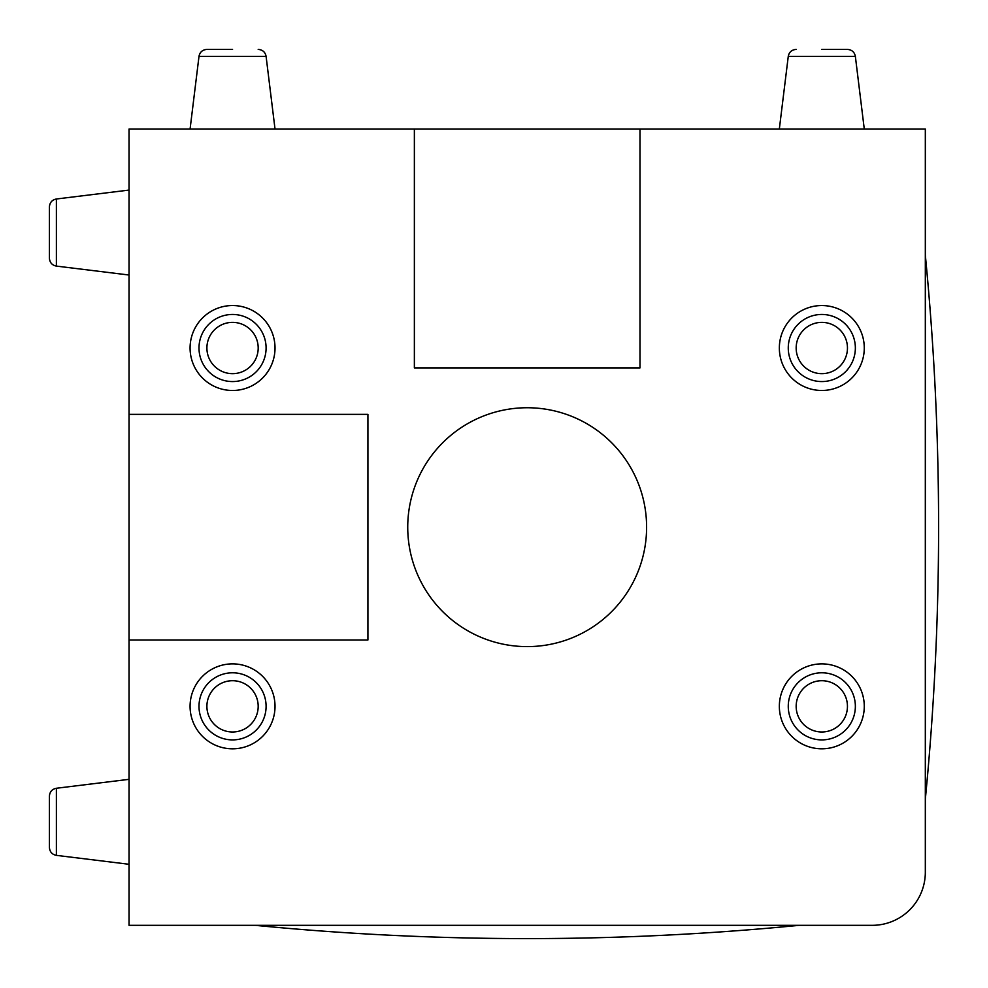 <?xml version="1.0" encoding="UTF-8"?>
<svg xmlns="http://www.w3.org/2000/svg" width="988" height="988" viewBox="0 0 988 988"><rect width="100%" height="100%" fill="white"/><g stroke="black" fill="none" stroke-linecap="round" stroke-linejoin="round"><path stroke-width="1.48" d="M129.033 925.324L129.033 129.033L414.367 129.033L414.367 367.919L639.989 367.919L639.989 129.033L925.324 129.033L925.324 872.243A53.093 53.093 0 0 1 872.243 925.324L129.033 925.324M407.735 527.184A119.449 119.449 0 0 0 586.897 630.616A119.449 119.449 0 0 0 586.897 423.741A119.449 119.449 0 0 0 407.735 527.184M864.278 706.346A42.472 42.472 0 0 1 800.576 743.124A42.472 42.472 0 0 1 800.576 669.568A42.472 42.472 0 0 1 864.278 706.346M864.278 348.011A42.472 42.472 0 0 1 800.576 384.789A42.472 42.472 0 0 1 800.576 311.232A42.472 42.472 0 0 1 864.278 348.011M275.022 706.346A42.472 42.472 0 0 1 211.309 743.124A42.472 42.472 0 0 1 211.309 669.568A42.472 42.472 0 0 1 275.022 706.346M275.022 348.011A42.472 42.472 0 0 1 211.309 384.789A42.472 42.472 0 0 1 211.309 311.232A42.472 42.472 0 0 1 275.022 348.011M129.033 414.367L367.919 414.367L367.919 639.989L129.033 639.989M639.989 129.033L414.367 129.033M821.806 49.4L847.457 49.4L821.806 49.4M232.551 49.4L206.9 49.4L232.551 49.4M56.39 855.361L56.39 788.263C52.117 789.091 49.783 791.734 49.4 796.167L49.4 847.457C49.783 851.891 52.117 854.521 56.39 855.361L129.033 864.278M56.39 266.093L56.39 198.996C52.117 199.835 49.783 202.466 49.4 206.9L49.4 258.201C49.783 262.623 52.117 265.266 56.39 266.093L129.033 275.022M255.114 925.324A2795.336 2795.336 0 0 0 527.184 938.6C618.08 938.6 708.779 934.179 799.243 925.324M855.361 706.346A33.555 33.555 0 0 0 821.806 672.791A33.555 33.555 0 0 0 788.263 706.346A33.555 33.555 0 0 0 821.806 739.901A33.555 33.555 0 0 0 855.361 706.346M796.167 706.346A25.651 25.651 0 0 0 834.638 728.551A25.651 25.651 0 0 0 834.638 684.141A25.651 25.651 0 0 0 796.167 706.346M855.361 348.011A33.555 33.555 0 0 0 821.806 314.456A33.555 33.555 0 0 0 788.263 348.011A33.555 33.555 0 0 0 821.806 381.566A33.555 33.555 0 0 0 855.361 348.011M796.167 348.011A25.651 25.651 0 0 0 834.638 370.228A25.651 25.651 0 0 0 834.638 325.805A25.651 25.651 0 0 0 796.167 348.011M779.334 129.033L788.263 56.39L855.361 56.39L864.278 129.033M266.093 706.346A33.555 33.555 0 0 0 232.551 672.791A33.555 33.555 0 0 0 198.996 706.346A33.555 33.555 0 0 0 232.551 739.901A33.555 33.555 0 0 0 266.093 706.346M206.9 706.346A25.651 25.651 0 0 0 245.37 728.551A25.651 25.651 0 0 0 245.37 684.141A25.651 25.651 0 0 0 206.9 706.346M266.093 348.011A33.555 33.555 0 0 0 232.551 314.456A33.555 33.555 0 0 0 198.996 348.011A33.555 33.555 0 0 0 232.551 381.566A33.555 33.555 0 0 0 266.093 348.011M206.9 348.011A25.651 25.651 0 0 0 245.37 370.228A25.651 25.651 0 0 0 245.37 325.805A25.651 25.651 0 0 0 206.9 348.011M190.079 129.033L198.996 56.39L266.093 56.39L275.022 129.033M855.361 56.39C854.521 52.117 851.891 49.783 847.457 49.4M788.263 56.39C789.091 52.117 791.734 49.783 796.167 49.4M266.093 56.39C265.266 52.117 262.623 49.783 258.201 49.4M198.996 56.39C199.835 52.117 202.466 49.783 206.9 49.4M56.39 788.263L129.033 779.334M56.39 198.996L129.033 190.079M925.324 799.243A2795.336 2795.336 0 0 0 925.324 255.114"/></g></svg>
